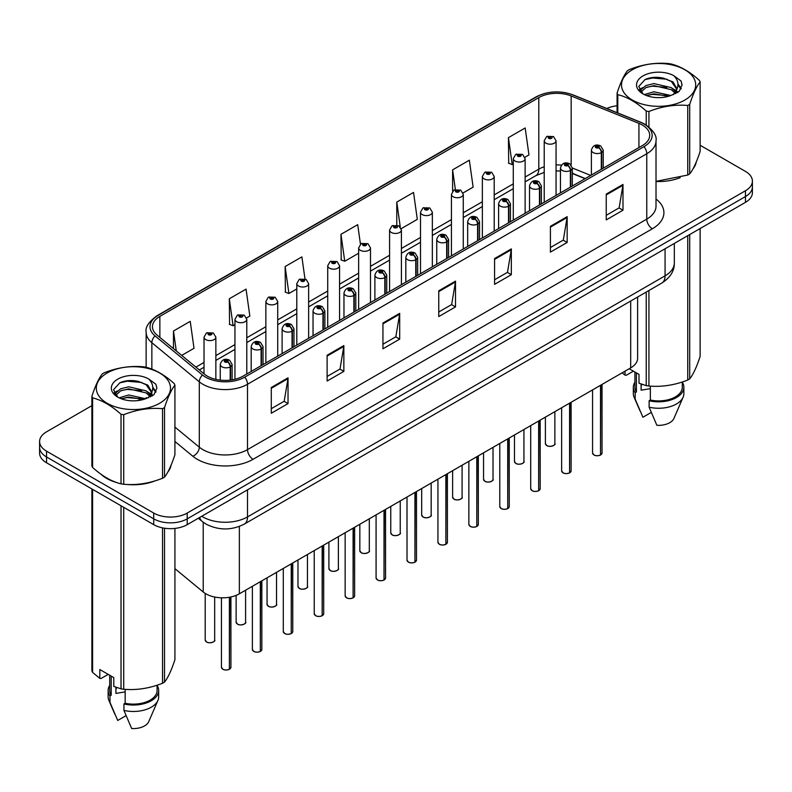 <?xml version="1.0" encoding="UTF-8"?>
<svg xmlns="http://www.w3.org/2000/svg" width="792" height="792" viewBox="0 0 792 792"><rect width="100%" height="100%" fill="white"/><g stroke="black" fill="none" stroke-linecap="round" stroke-linejoin="round"><path stroke-width="1.19" d="M585.06 178.675L572.299 173.517M637.619 297.03L637.619 358.222A23.681 13.672 180 0 1 630.679 367.894L239.362 593.812A23.681 13.672 180 0 1 203.217 591.99L174.923 568.656M100.98 474.22A37.897 21.879 0 0 0 106.603 478.368A37.897 21.879 0 0 0 116.711 482.546A37.897 21.879 0 0 1 106.603 478.368A37.897 21.879 0 0 1 100.98 474.22M642.302 124.997A25.265 14.583 180 0 1 649.697 135.313A25.265 14.583 180 0 1 642.302 145.629L243.045 376.141A25.265 14.583 180 0 1 204.484 374.19L157.034 335.065A25.265 14.583 180 0 1 152.46 326.7A25.265 14.583 180 0 1 159.855 316.384L538.798 97.604A25.265 14.583 180 0 1 571.161 95.971L638.926 123.364A25.265 14.583 180 0 1 642.302 124.997M644.035 123.998A27.71 15.998 0 0 0 640.332 122.206L572.557 94.812A27.71 15.998 0 0 0 537.065 96.604L158.123 315.384A27.71 15.998 0 0 0 155.024 335.877L202.475 375.002A27.71 15.998 0 0 0 244.768 377.14L644.035 146.629A27.71 15.998 0 0 0 644.035 123.998M91.882 405.652L46.54 431.828A23.681 13.672 0 0 0 39.6 441.5L39.6 453.103A23.681 13.672 0 0 0 46.54 462.775L153.717 524.651L153.717 518.849A23.681 13.672 0 0 0 187.219 518.849L745.46 196.555A23.681 13.672 0 0 0 752.4 186.882A23.681 13.672 0 0 1 745.46 196.555L187.219 518.849A23.681 13.672 0 0 1 153.717 518.849L46.54 456.974L153.717 518.849L153.717 513.048A23.681 13.672 0 0 0 187.219 513.048L745.46 190.753A23.681 13.672 0 0 0 752.4 181.081A23.681 13.672 0 0 0 745.46 171.409L700.118 145.233M39.6 447.302A23.681 13.672 0 0 0 46.54 456.974A23.681 13.672 0 0 1 39.6 447.302M271.29 387.486L271.29 413.266L288.031 403.593L288.031 377.814L271.29 387.486M271.29 408.692L284.189 401.247L287.971 378.665A6.316 3.643 -120 0 0 288.031 377.814M284.071 401.306L288.031 403.593M327.116 355.252L327.116 381.041L343.857 371.369L343.857 345.579L327.116 355.252M327.116 376.457L340.015 369.013L343.787 346.441A6.316 3.643 -120 0 0 343.857 345.579M339.897 369.082L343.857 371.369M382.942 323.027L382.942 348.807L399.683 339.134L399.683 313.355L382.942 323.027M382.942 344.233L395.832 336.788L399.613 314.206A6.316 3.643 -120 0 0 399.683 313.355M395.723 336.848L399.683 339.134M606.236 194.099L606.236 219.889L622.987 210.217L622.987 184.437L606.236 194.099M606.236 215.315L619.136 207.86L622.918 185.288A6.316 3.643 -120 0 0 622.987 184.437M619.017 207.93L622.987 210.217M550.41 226.334L550.41 252.113L567.161 242.451L567.161 216.661L550.41 226.334M550.41 247.54L563.31 240.095L567.092 217.523A6.316 3.643 -120 0 0 567.161 216.661M563.201 240.164L567.161 242.451M494.584 258.558L494.584 284.348L511.335 274.675L511.335 248.896L494.584 258.558M494.584 279.774L507.484 272.329L511.266 249.747A6.316 3.643 -120 0 0 511.335 248.896M507.375 272.389L511.335 274.675M438.758 290.793L438.758 316.572L455.509 306.91L455.509 281.12L438.758 290.793M438.758 311.998L451.658 304.554L455.44 281.982A6.316 3.643 -120 0 0 455.509 281.12M451.549 304.623L455.509 306.91M656.014 181.507A37.897 21.879 0 0 0 680.199 177.655A37.897 21.879 0 0 1 656.014 181.507M692.99 168.864A37.897 21.879 0 0 0 696.297 161.915A37.897 21.879 0 0 1 692.99 168.864M126.928 484.457A37.897 21.879 0 0 0 154.994 480.883A37.897 21.879 0 0 1 126.928 484.457M167.795 472.091A37.897 21.879 0 0 0 171.102 465.142A37.897 21.879 0 0 1 167.795 472.091M617.077 105.772A23.681 13.672 0 0 0 606.771 108.504M134.977 380.774L134.333 381.15M114.127 392.802L117.473 390.882M39.6 441.5A23.681 13.672 0 0 0 46.54 451.173L153.717 513.048M246.579 317.938L249.836 316.058L246.055 289.12L229.304 298.782L229.581 324.413M181.695 355.4L194.01 348.292L190.228 321.344L173.478 331.016L173.478 348.628M401.207 228.66L417.305 219.364L413.533 192.426L396.782 202.099L396.782 225.067M463.063 192.951L473.131 187.14L469.349 160.192L452.608 169.864L452.608 191.228M524.918 157.242L528.957 154.905L525.175 127.967L508.434 137.63L508.702 163.261M304.969 278.873L301.881 256.885L285.13 266.558L285.397 292.189M360.449 244.193L357.707 224.661L340.956 234.323L341.223 259.954M340.956 234.323L344.738 261.261L358.647 253.232M344.738 261.261L340.956 259.855M396.782 202.099L400.277 226.977M452.608 169.864L455.36 189.516M508.434 137.63L512.216 164.578L513.285 163.954M512.216 164.578L508.434 163.162M285.13 266.558L288.912 293.495L296.792 288.941M288.912 293.495L285.13 292.08M229.304 298.782L233.086 325.73L234.947 324.651M233.086 325.73L229.304 324.314M173.478 331.016L176.279 350.935M153.717 524.651A23.681 13.672 0 0 0 187.219 524.651L745.46 202.356A23.681 13.672 0 0 0 752.4 192.684L752.4 181.081M600.475 455.063C597.663 455.974 595.495 455.945 593.99 454.984L592.564 452.975A4.732 2.732 0 0 0 593.951 454.915A4.732 2.732 0 0 0 600.504 454.994L600.395 455.053A4.584 2.643 180 0 1 594.069 454.974M600.504 454.796L600.801 385.15M601.673 169.082L601.673 152.45A3.95 2.376 -122.2 0 0 598.762 147.688A1.97 1.138 0 0 0 598.702 146.114A1.97 1.138 0 0 0 595.911 146.114A1.97 1.138 0 0 0 595.911 147.718A1.97 1.138 0 0 0 598.633 147.757L596.515 146.916L597.861 146.589L598.762 147.688M598.633 147.757A3.95 2.178 62.1 0 1 601.306 152.658A5.92 3.416 180 0 1 593.119 152.559A5.92 3.416 180 0 1 591.386 150.143C592.901 145.282 595.99 143.877 600.673 145.916L603.227 150.143A5.92 3.416 180 0 1 601.673 152.45M601.306 169.29L601.306 152.658M600.504 454.994L600.504 385.318M556.053 195.416L556.053 140.758A5.92 3.416 180 0 1 552.4 143.916A5.92 3.416 180 0 1 545.945 143.174A5.92 3.416 180 0 1 544.213 140.758L546.569 136.65A3.95 2.376 57.8 0 1 548.678 136.769A1.97 1.138 0 0 0 548.737 138.343A1.97 1.138 0 0 0 551.529 138.343A1.97 1.138 0 0 0 551.529 136.729A1.97 1.138 0 0 0 548.797 136.699L550.688 137.214L549.579 137.857L549.598 137.204M548.797 136.699A3.95 2.178 -117.9 0 0 546.955 136.432A3.95 2.178 -117.9 0 0 546.777 136.541M549.549 137.848L548.678 136.769M549.579 137.857L549.549 137.234M569.547 472.923C566.735 473.824 564.567 473.804 563.062 472.844L561.637 470.834A4.732 2.732 0 0 0 563.023 472.765A4.732 2.732 0 0 0 569.577 472.854L569.468 472.913A4.584 2.643 180 0 1 563.142 472.834M569.577 472.656L569.874 402.999M570.745 186.942L570.745 170.3A3.95 2.376 -122.2 0 0 567.834 165.538A1.97 1.138 0 0 0 567.775 163.964A1.97 1.138 0 0 0 564.983 163.964A1.97 1.138 0 0 0 564.983 165.577A1.97 1.138 0 0 0 567.716 165.607L565.587 164.776L566.933 164.449L567.834 165.538M567.716 165.607A3.95 2.178 62.1 0 1 570.379 170.518A5.92 3.416 180 0 1 562.191 170.409A5.92 3.416 180 0 1 560.459 167.993C561.973 163.132 565.062 161.726 569.745 163.766L572.299 167.993A5.92 3.416 180 0 1 570.745 170.3M570.379 187.15L570.379 170.518M569.577 472.854L569.577 403.168M538.619 490.773C535.808 491.683 533.64 491.654 532.135 490.693L530.709 488.694A4.732 2.732 0 0 0 532.105 490.624A4.732 2.732 0 0 0 538.649 490.703L538.54 490.763A4.584 2.643 180 0 1 532.214 490.684M538.649 490.515L538.946 420.859M539.817 204.791L539.817 188.159A3.95 2.376 -122.2 0 0 536.907 183.398A1.97 1.138 0 0 0 536.847 181.823A1.97 1.138 0 0 0 534.056 181.823A1.97 1.138 0 0 0 534.056 183.437A1.97 1.138 0 0 0 536.788 183.467L534.659 182.625L536.006 182.309L536.907 183.398M536.788 183.467A3.95 2.178 62.1 0 1 539.451 188.367A5.92 3.416 180 0 1 531.264 188.268A5.92 3.416 180 0 1 529.531 185.853C531.046 180.992 534.135 179.586 538.817 181.625L541.372 185.853A5.92 3.416 180 0 1 539.817 188.159M539.451 205.009L539.451 188.367M538.649 490.703L538.649 421.027M507.692 508.632C504.88 509.543 502.712 509.513 501.207 508.553L499.782 506.543A4.732 2.732 0 0 0 501.178 508.474A4.732 2.732 0 0 0 507.721 508.563L507.613 508.622A4.584 2.643 180 0 1 501.287 508.543M507.721 508.365L508.018 438.709M508.89 222.651L508.89 206.019A3.95 2.376 -122.2 0 0 505.979 201.257A1.97 1.138 0 0 0 505.92 199.673A1.97 1.138 0 0 0 503.128 199.673A1.97 1.138 0 0 0 503.128 201.287A1.97 1.138 0 0 0 505.86 201.326L503.732 200.485L505.078 200.158L505.979 201.257M505.86 201.326A3.95 2.178 62.1 0 1 508.523 206.227A5.92 3.416 180 0 1 500.336 206.118A5.92 3.416 180 0 1 498.604 203.702C500.118 198.851 503.217 197.436 507.89 199.485L510.444 203.702A5.92 3.416 180 0 1 508.89 206.019M508.523 222.859L508.523 206.227M507.721 508.563L507.721 438.877M476.764 526.492C473.953 527.393 471.794 527.363 470.28 526.403L468.864 524.403A4.732 2.732 0 0 0 470.25 526.333A4.732 2.732 0 0 0 476.794 526.413L476.685 526.482A4.584 2.643 180 0 1 470.359 526.403M476.794 526.225L477.091 456.568M477.962 240.511L477.962 223.869A3.95 2.376 -122.2 0 0 475.052 219.107A1.97 1.138 0 0 0 474.992 217.533A1.97 1.138 0 0 0 472.2 217.533A1.97 1.138 0 0 0 472.2 219.146A1.97 1.138 0 0 0 474.933 219.176L472.804 218.335L474.151 218.018L475.052 219.107M474.933 219.176A3.95 2.178 62.1 0 1 477.596 224.087A5.92 3.416 180 0 1 469.408 223.978A5.92 3.416 180 0 1 467.676 221.562C469.191 216.701 472.289 215.295 476.962 217.335L479.516 221.562A5.92 3.416 180 0 1 477.962 223.869M477.596 240.719L477.596 224.087M476.794 526.413L476.794 456.737M525.126 213.276L525.126 158.618A5.92 3.416 180 0 1 521.473 161.776A5.92 3.416 180 0 1 515.018 161.033A5.92 3.416 180 0 1 513.285 158.618L515.642 154.509A3.95 2.376 57.8 0 1 517.75 154.618A1.97 1.138 0 0 0 517.81 156.202A1.97 1.138 0 0 0 520.601 156.202A1.97 1.138 0 0 0 520.601 154.589A1.97 1.138 0 0 0 517.869 154.549L519.997 155.39L518.651 155.717L518.671 155.054M517.869 154.549A3.95 2.178 -117.9 0 0 516.028 154.282A3.95 2.178 -117.9 0 0 515.849 154.4M518.621 155.697L517.75 154.618M518.651 155.717L518.621 155.084M494.198 231.135L494.198 176.468A5.92 3.416 180 0 1 490.545 179.626A5.92 3.416 180 0 1 484.09 178.893A5.92 3.416 180 0 1 482.358 176.468L484.724 172.359A3.95 2.376 57.8 0 1 486.823 172.478A1.97 1.138 0 0 0 486.882 174.052A1.97 1.138 0 0 0 489.674 174.052A1.97 1.138 0 0 0 489.674 172.438A1.97 1.138 0 0 0 486.941 172.409L489.07 173.25L487.724 173.567L486.823 172.478M487.743 173.587L487.743 172.913M486.941 172.409A3.95 2.178 -117.9 0 0 485.1 172.141A3.95 2.178 -117.9 0 0 484.922 172.25M487.694 173.557L487.694 172.943M463.27 248.985L463.27 194.327A5.92 3.416 180 0 1 459.617 197.485A5.92 3.416 180 0 1 453.163 196.743A5.92 3.416 180 0 1 451.43 194.327L453.796 190.219A3.95 2.376 57.8 0 1 455.895 190.337A1.97 1.138 0 0 0 455.954 191.911A1.97 1.138 0 0 0 458.746 191.911A1.97 1.138 0 0 0 458.746 190.298A1.97 1.138 0 0 0 456.014 190.268L458.142 191.1L456.796 191.426L455.895 190.337M456.816 191.436L456.816 190.763M456.014 190.268A3.95 2.178 -117.9 0 0 454.172 190.001A3.95 2.178 -117.9 0 0 453.994 190.11M456.796 191.426L456.766 190.793M632.362 69.755A37.105 21.424 -0 0 0 632.362 100.049A37.105 21.424 -0 0 0 684.832 100.049A37.105 21.424 -0 0 0 684.832 69.755A37.105 21.424 -0 0 0 632.362 69.755M656.014 181.328L687.743 175.042A42.629 24.611 -0 0 0 688.743 174.478A42.629 24.611 -0 0 0 689.713 173.903C693.168 169.577 696.633 162.113 700.118 151.49L700.118 81.922A42.629 24.611 -0 0 0 699.395 80.368C689.901 71.755 680.427 66.29 670.972 63.954A42.629 24.611 -0 0 0 668.28 63.538C655.281 62.429 642.342 64.429 629.462 69.547A42.629 24.611 -0 0 0 628.452 70.102A42.629 24.611 -0 0 0 627.482 70.686C623.997 75.062 620.532 82.536 617.077 93.1A42.629 24.611 -0 0 0 617.8 94.654L617.8 112.969M646.222 125.017L646.222 111.068C636.728 102.455 627.254 96.99 617.8 94.654M646.222 111.068A42.629 24.611 -0 0 0 648.925 111.484L648.925 126.977M687.743 175.042L687.743 105.475C674.853 104.346 661.914 106.346 648.925 111.484M687.743 105.475A42.629 24.611 -0 0 0 688.743 104.91A42.629 24.611 -0 0 0 689.713 104.336L689.713 173.903M670.883 95.515L653.925 91.763L644.312 94.604M668.517 96.278L653.925 93.812L646.47 95.545M675.517 91.931L671.359 87.645L653.925 83.576L645.836 85.595L641.164 89.585L640.56 91.753M674.853 92.951L671.359 89.684L653.925 85.625L645.836 87.645L640.926 92.149M673.259 94.723L676.031 90.882L676.645 88.179L673.012 81.913L663.112 78.091C656.36 76.715 650.351 77.19 645.094 79.517L638.738 86.447L643.005 93.872M675.695 93.654L676.645 89.803M676.596 88.981L671.359 81.497L663.587 78.18M643.005 75.903A22.057 12.731 -0 0 0 643.005 93.911A22.057 12.731 -0 0 0 670.577 95.604L679.18 91.426L682.07 84.902L681.08 81.012L673.853 75.705A22.057 12.731 -0 0 0 643.005 75.903M673.853 75.705C678.447 80.378 679.18 85.437 676.031 90.872M617.077 112.672L617.077 93.1M700.118 81.922C696.663 86.239 693.198 93.713 689.713 104.336M666.894 95.594L652.529 94.367L646.807 95.406M677.398 92.694L676.388 91.882M675.774 91.446L674.754 90.773M666.894 87.407L652.529 86.179L646.807 87.219M641.273 89.387L639.589 90.417M680.981 88.991L677.962 85.011M666.953 79.24L652.529 77.992L644.837 79.645M682.07 85.11L681.08 81.012M678.051 92.268L676.566 91.001M676.13 90.664L672.596 88.555M642.668 87.664L639.213 89.674M681.229 88.506L677.952 83.982M107.168 372.983A37.105 21.424 -0 0 0 107.168 403.276A37.105 21.424 -0 0 0 159.637 403.276A37.105 21.424 -0 0 0 159.637 372.983A37.105 21.424 -0 0 0 107.168 372.983M103.257 373.329A42.629 24.611 -0 0 0 102.287 373.903C98.802 378.289 95.337 385.763 91.882 396.317A42.629 24.611 -0 0 0 92.605 397.881L92.605 467.438C102.049 476.022 111.523 481.487 121.028 483.853A42.629 24.611 -0 0 0 123.72 484.268C136.61 485.397 149.549 483.387 162.538 478.259A42.629 24.611 -0 0 0 163.548 477.705A42.629 24.611 -0 0 0 164.518 477.121C167.973 472.804 171.438 465.33 174.923 454.707L174.923 385.14A42.629 24.611 -0 0 0 174.2 383.585C164.696 374.982 155.222 369.508 145.778 367.181A42.629 24.611 -0 0 0 143.075 366.765C130.086 365.647 117.147 367.656 104.257 372.765A42.629 24.611 -0 0 0 103.257 373.329M121.028 483.853L121.028 414.285C111.523 405.682 102.049 400.207 92.605 397.881M121.028 414.285A42.629 24.611 -0 0 0 123.72 414.701L123.72 484.268M162.538 478.259L162.538 408.692C149.658 407.573 136.719 409.573 123.72 414.701M162.538 408.692A42.629 24.611 -0 0 0 163.548 408.137A42.629 24.611 -0 0 0 164.518 407.553L164.518 477.121M91.882 396.317L91.882 465.884A42.629 24.611 -0 0 0 92.605 467.438M145.679 398.732L128.73 394.99L119.117 397.832M143.312 399.505L128.73 397.03L121.275 398.762M150.312 395.149L146.164 390.862L128.73 386.803L120.641 388.813L115.969 392.802L115.355 394.97M149.648 396.168L146.164 392.911L128.73 388.842L120.641 390.862L115.721 395.376M148.064 397.94L150.836 394.099L151.45 391.397L147.817 385.13L137.917 381.308C131.165 379.932 125.156 380.417 119.889 382.744L113.543 389.674L117.81 397.089M150.5 396.871L151.45 393.02M151.391 392.208L146.164 384.724L138.382 381.397M117.8 379.12A22.057 12.731 -0 0 0 117.8 397.129A22.057 12.731 -0 0 0 145.381 398.822L153.975 394.654L156.875 388.13L155.885 384.229L148.658 378.932A22.057 12.731 -0 0 0 117.8 379.12M148.658 378.932C153.252 383.595 153.975 388.654 150.836 394.089M174.923 385.14C171.468 389.466 168.003 396.931 164.518 407.553M141.699 398.822L127.324 397.584L121.602 398.633M152.193 395.911L151.193 395.099M150.579 394.663L149.549 393.99M141.699 390.634L127.324 389.407L121.602 390.446M116.078 392.604L114.394 393.644M155.786 392.208L152.757 388.228M141.758 382.467L127.324 381.219L119.632 382.863M156.875 388.327L155.885 384.229M152.856 395.485L151.371 394.218M150.925 393.891L147.391 391.773M156.034 391.723L152.757 387.209M642.005 384.348A17.85 10.306 0 0 0 641.104 386.1M641.104 384.021L641.104 390.179L650.351 388.674M629.224 368.735L638.995 374.378L638.995 383.209L646.222 385.615A42.629 24.611 0 0 0 648.925 386.031C661.805 387.159 674.744 385.159 687.743 380.031A42.629 24.611 0 0 0 689.713 378.883C693.168 374.567 696.633 367.092 700.118 356.469L700.118 228.532M650.351 386.13L650.351 400.049A23.681 13.672 0 0 0 682.288 387.229L682.288 381.982M650.351 400.049L649.133 400.752A25.265 14.583 0 0 0 683.862 387.229A25.265 14.583 0 0 0 682.288 382.15M649.133 400.752L649.133 407.197A25.265 14.583 0 0 0 683.11 397.208A25.265 14.583 0 0 0 683.862 393.673L683.862 387.229M649.133 407.197L656.865 425.294A15.79 9.118 0 0 0 673.923 418.443L683.11 397.208M687.743 380.031L687.743 235.679M689.713 234.541L689.713 378.883M648.925 290.506L648.925 386.031M646.222 385.615L646.222 292.06M633.412 371.151L626.333 375.24L625.037 375.151L622.086 372.854M634.917 372.022L634.917 387.229A23.681 13.672 0 0 0 636.402 391.99L636.402 372.874M634.917 382.15A25.265 14.583 0 0 0 633.333 387.229A25.265 14.583 0 0 0 635.174 392.693L636.402 391.99M633.333 387.229L633.333 393.673A25.265 14.583 0 0 0 634.085 397.208A25.265 14.583 0 0 0 635.174 399.138L635.174 392.693M651.232 412.434L642.906 417.236L635.174 399.138M625.037 371.151L625.037 375.151M116.81 687.565A17.85 10.306 0 0 0 115.909 689.317M115.909 687.248L115.909 693.406L125.156 691.901M108.207 674.378L101.129 678.457L99.832 678.378L99.832 669.537L113.791 677.596L113.791 686.436L121.028 688.832A42.629 24.611 0 0 0 123.72 689.258C136.61 690.376 149.549 688.377 162.538 683.248A42.629 24.611 0 0 0 164.518 682.11C167.973 677.784 171.438 670.319 174.923 659.696L174.923 528.413M125.156 689.347L125.156 703.266A23.681 13.672 0 0 0 157.083 690.446L157.083 685.199M125.156 703.266L123.938 703.969A25.265 14.583 0 0 0 158.667 690.446A25.265 14.583 0 0 0 157.083 685.377M123.938 703.969L123.938 710.414A25.265 14.583 0 0 0 157.915 700.435A25.265 14.583 0 0 0 158.667 696.891L158.667 690.446M123.938 710.414L131.66 728.521A15.79 9.118 0 0 0 148.718 721.67L157.915 700.435M162.538 683.248L162.538 527.868M164.518 528.224L164.518 682.11M123.72 507.335L123.72 689.258M121.028 688.832L121.028 505.781M92.605 489.367L92.605 672.428L99.832 678.378M92.605 672.428A42.629 24.611 0 0 1 91.882 670.873L91.882 488.951M109.712 675.239L109.712 690.446A23.681 13.672 0 0 0 111.197 695.208L111.197 676.101M109.712 685.377A25.265 14.583 0 0 0 108.138 690.446A25.265 14.583 0 0 0 109.979 695.911L111.197 695.208M108.138 690.446L108.138 696.891A25.265 14.583 0 0 0 108.89 700.435A25.265 14.583 0 0 0 109.979 702.365L109.979 695.911M126.037 715.651L117.711 720.463L109.979 702.365M445.837 544.342C443.025 545.252 440.867 545.223 439.352 544.262L437.936 542.253A4.732 2.732 0 0 0 439.322 544.193A4.732 2.732 0 0 0 445.866 544.272L445.767 544.332A4.584 2.643 180 0 1 439.431 544.252M445.866 544.074L446.163 474.428M447.034 258.36L447.034 241.728A3.95 2.376 -122.2 0 0 444.124 236.966A1.97 1.138 0 0 0 444.065 235.392A1.97 1.138 0 0 0 441.273 235.392A1.97 1.138 0 0 0 441.273 236.996A1.97 1.138 0 0 0 444.005 237.036L441.877 236.194L443.223 235.868L444.124 236.966M444.005 237.036A3.95 2.178 62.1 0 1 446.668 241.936A5.92 3.416 180 0 1 438.481 241.837A5.92 3.416 180 0 1 436.748 239.412C438.263 234.561 441.362 233.155 446.035 235.194L448.589 239.412A5.92 3.416 180 0 1 447.034 241.728M446.668 258.568L446.668 241.936M445.866 544.272L445.866 474.596M414.909 562.201C412.097 563.102 409.939 563.082 408.425 562.112L407.009 560.112A4.732 2.732 0 0 0 408.395 562.043A4.732 2.732 0 0 0 414.939 562.132L414.84 562.191A4.584 2.643 180 0 1 408.504 562.112M414.939 561.934L415.236 492.277M416.107 276.22L416.107 259.578A3.95 2.376 -122.2 0 0 413.196 254.816A1.97 1.138 0 0 0 413.137 253.242A1.97 1.138 0 0 0 410.345 253.242A1.97 1.138 0 0 0 410.345 254.856A1.97 1.138 0 0 0 413.077 254.885L410.949 254.054L412.305 253.727L413.196 254.816M413.077 254.885A3.95 2.178 62.1 0 1 415.741 259.796A5.92 3.416 180 0 1 407.553 259.687A5.92 3.416 180 0 1 405.821 257.271C407.335 252.41 410.434 251.005 415.107 253.044L417.661 257.271A5.92 3.416 180 0 1 416.107 259.578M415.741 276.428L415.741 259.796M414.939 562.132L414.939 492.446M383.981 580.051C381.17 580.962 379.012 580.932 377.497 579.972L376.081 577.962A4.732 2.732 0 0 0 377.467 579.902A4.732 2.732 0 0 0 384.011 579.982L383.912 580.041A4.584 2.643 180 0 1 377.576 579.962M384.011 579.784L384.308 510.137M385.179 294.07L385.179 277.438A3.95 2.376 -122.2 0 0 382.269 272.676A1.97 1.138 0 0 0 382.209 271.102A1.97 1.138 0 0 0 379.418 271.102A1.97 1.138 0 0 0 379.418 272.705A1.97 1.138 0 0 0 382.15 272.745L380.021 271.903L381.378 271.587L382.269 272.676M382.15 272.745A3.95 2.178 62.1 0 1 384.813 277.645A5.92 3.416 180 0 1 376.626 277.547A5.92 3.416 180 0 1 374.893 275.131C376.408 270.27 379.507 268.864 384.189 270.904L386.734 275.131A5.92 3.416 180 0 1 385.179 277.438M384.813 294.287L384.813 277.645M384.011 579.982L384.011 510.305M432.343 266.845L432.343 212.187A5.92 3.416 180 0 1 428.69 215.345A5.92 3.416 180 0 1 422.235 214.602A5.92 3.416 180 0 1 420.502 212.187L422.869 208.068A3.95 2.376 57.8 0 1 424.967 208.187A1.97 1.138 0 0 0 425.027 209.761A1.97 1.138 0 0 0 427.819 209.761A1.97 1.138 0 0 0 427.819 208.157A1.97 1.138 0 0 0 425.086 208.118L427.215 208.959L425.868 209.286L424.967 208.187M425.888 209.296L425.888 208.623M425.086 208.118A3.95 2.178 -117.9 0 0 423.245 207.85A3.95 2.178 -117.9 0 0 423.067 207.969M425.868 209.286L425.839 208.652M401.415 284.694L401.415 230.036A5.92 3.416 180 0 1 397.762 233.195A5.92 3.416 180 0 1 391.307 232.452A5.92 3.416 180 0 1 389.575 230.036L391.941 225.928A3.95 2.376 57.8 0 1 394.04 226.047A1.97 1.138 0 0 0 394.099 227.621A1.97 1.138 0 0 0 396.891 227.621A1.97 1.138 0 0 0 396.891 226.007A1.97 1.138 0 0 0 394.168 225.977L396.059 226.492L394.941 227.136L394.96 226.482M394.168 225.977A3.95 2.178 -117.9 0 0 392.317 225.71A3.95 2.178 -117.9 0 0 392.149 225.819M394.911 227.126L394.04 226.047M394.941 227.136L394.911 226.502M370.488 302.554L370.488 247.896A5.92 3.416 180 0 1 366.835 251.054A5.92 3.416 180 0 1 360.38 250.312A5.92 3.416 180 0 1 358.647 247.896L361.013 243.787A3.95 2.376 57.8 0 1 363.112 243.896A1.97 1.138 0 0 0 363.172 245.48A1.97 1.138 0 0 0 365.963 245.48A1.97 1.138 0 0 0 365.963 243.867A1.97 1.138 0 0 0 363.241 243.827L365.36 244.669L364.013 244.995L363.112 243.896M364.033 245.005L364.033 244.332M363.241 243.827A3.95 2.178 -117.9 0 0 361.39 243.56A3.95 2.178 -117.9 0 0 361.221 243.679M363.993 244.975L363.993 244.362M353.054 597.911C350.242 598.811 348.084 598.792 346.569 597.831L345.154 595.822A4.732 2.732 0 0 0 346.54 597.752A4.732 2.732 0 0 0 353.093 597.841L352.985 597.901A4.584 2.643 180 0 1 346.648 597.821M353.093 597.643L353.38 527.987M354.252 311.929L354.252 295.297A3.95 2.376 -122.2 0 0 351.341 290.525A1.97 1.138 0 0 0 351.282 288.951A1.97 1.138 0 0 0 348.49 288.951A1.97 1.138 0 0 0 348.49 290.565A1.97 1.138 0 0 0 351.222 290.605L349.104 289.763L350.45 289.436L351.341 290.525M351.222 290.605A3.95 2.178 62.1 0 1 353.885 295.505A5.92 3.416 180 0 1 345.698 295.396A5.92 3.416 180 0 1 343.966 292.981C345.48 288.13 348.579 286.714 353.262 288.763L355.806 292.981A5.92 3.416 180 0 1 354.252 295.297M353.885 312.137L353.885 295.505M353.093 597.841L353.093 528.155M322.126 615.77C319.315 616.671 317.156 616.641 315.642 615.681L314.226 613.681A4.732 2.732 0 0 0 315.612 615.612A4.732 2.732 0 0 0 322.166 615.691L322.057 615.76A4.584 2.643 180 0 1 315.721 615.671M322.166 615.503L322.453 545.846M323.324 329.779L323.324 313.147A3.95 2.376 -122.2 0 0 320.413 308.385A1.97 1.138 0 0 0 320.354 306.811A1.97 1.138 0 0 0 317.562 306.811A1.97 1.138 0 0 0 317.562 308.425A1.97 1.138 0 0 0 320.295 308.454L318.176 307.613L319.522 307.296L320.413 308.385M320.295 308.454A3.95 2.178 62.1 0 1 322.958 313.355A5.92 3.416 180 0 1 314.77 313.256A5.92 3.416 180 0 1 313.038 310.84C314.553 305.979 317.651 304.573 322.334 306.613L324.878 310.84A5.92 3.416 180 0 1 323.324 313.147M322.958 329.997L322.958 313.355M322.166 615.691L322.166 546.015M291.199 633.62C288.387 634.531 286.229 634.501 284.714 633.541L283.298 631.531A4.732 2.732 0 0 0 284.684 633.471A4.732 2.732 0 0 0 291.238 633.551L291.129 633.61A4.584 2.643 180 0 1 284.793 633.531M291.238 633.352L291.525 563.706M292.397 347.638L292.397 331.007A3.95 2.376 -122.2 0 0 289.486 326.245A1.97 1.138 0 0 0 289.427 324.661A1.97 1.138 0 0 0 286.635 324.661A1.97 1.138 0 0 0 286.635 326.274A1.97 1.138 0 0 0 289.367 326.314L287.248 325.472L288.595 325.146L289.486 326.245M289.367 326.314A3.95 2.178 62.1 0 1 292.04 331.214A5.92 3.416 180 0 1 283.853 331.115A5.92 3.416 180 0 1 282.11 328.69C283.625 323.839 286.724 322.423 291.406 324.473L293.961 328.69A5.92 3.416 180 0 1 292.397 331.007M292.04 347.846L292.04 331.214M291.238 633.551L291.238 563.874M260.271 651.479C257.459 652.38 255.301 652.351 253.787 651.39L252.371 649.391A4.732 2.732 0 0 0 253.757 651.321A4.732 2.732 0 0 0 260.311 651.4L260.202 651.469A4.584 2.643 180 0 1 253.866 651.39M260.311 651.212L260.598 581.556M261.469 365.498L261.469 348.856A3.95 2.376 -122.2 0 0 258.558 344.094A1.97 1.138 0 0 0 258.499 342.52A1.97 1.138 0 0 0 255.717 342.52A1.97 1.138 0 0 0 255.717 344.134A1.97 1.138 0 0 0 258.44 344.164L256.321 343.322L257.667 343.005L258.558 344.094M258.44 344.164A3.95 2.178 62.1 0 1 261.113 349.074A5.92 3.416 180 0 1 252.925 348.965A5.92 3.416 180 0 1 251.183 346.55C252.697 341.689 255.796 340.283 260.479 342.322L263.033 346.55A5.92 3.416 180 0 1 261.469 348.856M261.113 365.706L261.113 349.074M260.311 651.4L260.311 581.724M229.353 669.329C226.532 670.24 224.374 670.21 222.869 669.25L221.443 667.24A4.732 2.732 0 0 0 222.829 669.181A4.732 2.732 0 0 0 229.383 669.26L229.274 669.319A4.584 2.643 180 0 1 222.948 669.24M229.383 669.062L229.67 597.198M230.551 380.071L230.551 366.716A3.95 2.376 -122.2 0 0 227.641 361.954A1.97 1.138 0 0 0 227.581 360.38A1.97 1.138 0 0 0 224.789 360.38A1.97 1.138 0 0 0 224.789 361.984A1.97 1.138 0 0 0 227.512 362.023L225.393 361.182L226.74 360.855L227.641 361.954M227.512 362.023A3.95 2.178 62.1 0 1 230.185 366.924A5.92 3.416 180 0 1 221.998 366.825A5.92 3.416 180 0 1 220.255 364.409C221.77 359.548 224.869 358.142 229.551 360.182L232.105 364.409A5.92 3.416 180 0 1 230.551 366.716M230.185 380.12L230.185 366.924M229.383 669.26L229.383 597.257M339.56 320.413L339.56 265.746A5.92 3.416 180 0 1 335.907 268.904A5.92 3.416 180 0 1 329.452 268.161A5.92 3.416 180 0 1 327.72 265.746L330.086 261.637A3.95 2.376 57.8 0 1 332.185 261.756A1.97 1.138 0 0 0 332.244 263.33A1.97 1.138 0 0 0 335.036 263.33A1.97 1.138 0 0 0 335.036 261.716A1.97 1.138 0 0 0 332.313 261.687L334.432 262.528L333.085 262.845L332.185 261.756M333.115 262.865L333.115 262.192M332.313 261.687A3.95 2.178 -117.9 0 0 330.462 261.419A3.95 2.178 -117.9 0 0 330.294 261.528M333.085 262.845L333.066 262.221M308.642 338.263L308.642 283.605A5.92 3.416 180 0 1 304.979 286.763A5.92 3.416 180 0 1 298.535 286.021A5.92 3.416 180 0 1 296.792 283.605L299.158 279.497A3.95 2.376 57.8 0 1 301.257 279.616A1.97 1.138 0 0 0 301.316 281.19A1.97 1.138 0 0 0 304.108 281.19A1.97 1.138 0 0 0 304.108 279.576A1.97 1.138 0 0 0 301.386 279.536L303.504 280.378L302.158 280.705L301.257 279.616M302.188 280.714L302.188 280.041M301.386 279.536A3.95 2.178 -117.9 0 0 299.534 279.279A3.95 2.178 -117.9 0 0 299.366 279.388M302.138 280.685L302.138 280.071M277.715 356.123L277.715 301.455A5.92 3.416 180 0 1 274.052 304.613A5.92 3.416 180 0 1 267.607 303.88A5.92 3.416 180 0 1 265.865 301.455L268.231 297.346A3.95 2.376 57.8 0 1 270.339 297.465A1.97 1.138 0 0 0 270.399 299.039A1.97 1.138 0 0 0 273.181 299.039A1.97 1.138 0 0 0 273.181 297.436A1.97 1.138 0 0 0 270.458 297.396L272.577 298.238L271.23 298.554L270.339 297.465M271.26 298.574L271.26 297.901M270.458 297.396A3.95 2.178 -117.9 0 0 268.607 297.129A3.95 2.178 -117.9 0 0 268.438 297.238M271.23 298.554L271.21 297.931M246.787 373.973L246.787 319.315A5.92 3.416 180 0 1 243.124 322.473A5.92 3.416 180 0 1 236.679 321.73A5.92 3.416 180 0 1 234.947 319.315L237.303 315.206A3.95 2.376 57.8 0 1 239.412 315.325A1.97 1.138 0 0 0 239.471 316.899A1.97 1.138 0 0 0 242.263 316.899A1.97 1.138 0 0 0 242.263 315.285A1.97 1.138 0 0 0 239.53 315.256L241.421 315.77L240.303 316.414L240.332 315.76M239.53 315.256A3.95 2.178 -117.9 0 0 237.679 314.988A3.95 2.178 -117.9 0 0 237.511 315.097M240.283 316.404L239.412 315.325M240.303 316.414L240.283 315.78M215.86 379.378L215.86 337.174A5.92 3.416 180 0 1 212.207 340.332A5.92 3.416 180 0 1 205.752 339.59A5.92 3.416 180 0 1 204.019 337.174L206.375 333.066A3.95 2.376 57.8 0 1 208.484 333.175A1.97 1.138 0 0 0 208.543 334.749A1.97 1.138 0 0 0 211.335 334.749A1.97 1.138 0 0 0 211.335 333.145A1.97 1.138 0 0 0 208.603 333.105L210.721 333.947L209.375 334.273L209.405 333.61M208.603 333.105A3.95 2.178 -117.9 0 0 206.761 332.838A3.95 2.178 -117.9 0 0 206.583 332.957M209.355 334.254L208.484 333.175M209.375 334.273L209.355 333.64M630.679 301.039L630.679 367.894M203.217 522.235L203.217 591.99M239.362 526.442L239.362 593.812M656.014 198.99A39.471 22.79 180 0 1 652.351 228.779L253.094 459.291A7.89 4.554 60 0 1 247.51 449.618L646.767 219.117A31.581 18.236 0 0 0 656.014 206.217L656.014 140.857A31.581 18.236 180 0 1 646.767 153.747A7.89 4.554 -120 0 0 644.035 146.629M253.094 459.291A39.471 22.79 180 0 1 197.267 459.291A39.471 22.79 180 0 1 192.842 456.251L174.923 441.471M202.475 375.002A7.89 5.277 129.5 0 0 199.307 381.823L199.307 447.183A31.581 18.236 0 0 0 202.851 449.618A31.581 18.236 0 0 0 247.51 449.618L247.51 384.259A31.581 18.236 180 0 1 199.307 381.823L151.856 342.698A31.581 18.236 180 0 1 146.144 332.244L146.144 367.28M656.014 140.857C657.043 135.887 653.42 130.383 645.134 124.354L640.976 122.334A7.89 3.693 112 0 0 640.332 122.206M640.976 122.334L573.21 94.941C560.132 90.308 547.717 90.981 535.966 96.951A7.89 4.554 60 0 1 537.065 96.604M158.123 315.384A7.89 4.554 -120 0 0 157.024 315.731C148.738 321.78 145.104 327.284 146.144 332.244M155.024 335.877A7.89 5.277 129.5 0 0 151.856 342.698L151.856 369.122M573.21 94.941A7.89 3.693 112 0 0 572.557 94.812M244.768 377.14A7.89 4.554 60 0 1 247.51 384.259L646.767 153.747L646.767 219.117A7.89 4.554 60 0 0 652.351 228.779M138.739 400.485A39.471 22.79 180 0 1 139.531 398.287M187.219 513.048L187.219 524.651M745.46 190.753L745.46 202.356M46.54 451.173L46.54 462.775M151.856 392.159L151.856 396.119M146.144 397.604A31.581 18.236 0 0 0 146.193 398.584M174.923 427.076L199.307 447.183A7.89 5.277 -50.5 0 1 192.842 456.251M159.855 316.384L159.855 337.392M638.926 123.364L638.926 147.579M571.161 95.971L571.161 164.934M590.693 175.418L572.299 167.983L572.299 186.041M561.429 165.142A25.265 14.583 0 0 0 556.053 164.885M544.213 166.775A25.265 14.583 0 0 0 538.798 169.151L525.126 177.052M538.798 97.604L538.798 169.151A14.207 8.207 60 0 1 535.857 175.656L525.126 181.853M513.285 183.883L494.198 194.901M482.358 201.742L463.27 212.761M451.43 219.602L432.343 230.62M420.502 237.451L401.415 248.47M389.575 255.311L370.488 266.33M358.647 273.161L339.56 284.18M327.72 291.02L308.642 302.039M296.792 308.88L277.715 319.899M265.865 326.73L246.787 337.748M234.947 344.589L215.86 355.608M204.019 362.439L195.911 367.122M585.288 178.546L573.982 173.973A14.207 6.653 -68 0 1 572.299 172.507M438.758 291.605L455.44 281.982M494.584 259.38L511.266 249.747M550.41 227.146L567.092 217.523M606.236 194.921L622.918 185.288M382.942 323.839L399.613 314.206M327.116 356.073L343.787 346.441M271.29 388.298L287.971 378.665M201.762 516.255A31.581 18.236 0 0 0 202.851 516.919A31.581 18.236 0 0 0 247.51 516.919L665.072 275.834A31.581 18.236 0 0 0 674.329 262.944C674.556 270.785 670.378 277.487 661.805 283.071L244.233 524.146A15.79 9.118 60 0 0 247.51 516.919L247.51 489.842M665.072 248.767L665.072 275.834A15.79 9.118 60 0 1 661.805 283.071M199.693 517.453A15.79 10.563 129.5 0 0 202.198 521.443L198.317 518.245M600.801 454.826A4.732 2.732 0 0 0 602.039 452.975L602.039 384.427M546.787 445.53A4.732 2.732 0 0 0 551.945 446.124A4.732 2.732 0 0 0 554.865 443.599C556.449 444.797 549.896 447.708 546.817 445.609L545.391 443.599A4.732 2.732 0 0 0 546.787 445.53M553.43 445.569A4.584 2.643 180 0 1 546.896 445.599M569.874 472.685A4.732 2.732 0 0 0 571.111 470.834L571.111 402.287M538.946 490.535A4.732 2.732 0 0 0 540.184 488.694L540.184 420.136M508.018 508.395A4.732 2.732 0 0 0 509.256 506.543L509.256 437.996M477.091 526.244A4.732 2.732 0 0 0 478.328 524.403L478.328 455.845M515.859 463.389A4.732 2.732 0 0 0 521.017 463.983A4.732 2.732 0 0 0 523.938 461.459C525.522 462.657 518.968 465.567 515.889 463.459L514.473 461.459A4.732 2.732 0 0 0 515.859 463.389M522.502 463.419A4.584 2.643 180 0 1 515.968 463.449M484.932 481.239A4.732 2.732 0 0 0 490.09 481.833A4.732 2.732 0 0 0 493.02 479.308C494.594 480.506 488.04 483.427 484.961 481.318L483.546 479.308A4.732 2.732 0 0 0 484.932 481.239M491.575 481.279A4.584 2.643 180 0 1 485.041 481.308M454.004 499.099A4.732 2.732 0 0 0 459.162 499.693A4.732 2.732 0 0 0 462.092 497.168C463.667 498.366 457.113 501.277 454.034 499.168L452.618 497.168A4.732 2.732 0 0 0 454.004 499.099M460.647 499.128A4.584 2.643 180 0 1 454.113 499.168M446.163 544.104A4.732 2.732 0 0 0 447.411 542.253L447.411 473.705M415.236 561.954A4.732 2.732 0 0 0 416.483 560.112L416.483 491.565M384.308 579.813A4.732 2.732 0 0 0 385.555 577.962L385.555 509.414M423.077 516.958A4.732 2.732 0 0 0 428.234 517.552A4.732 2.732 0 0 0 431.165 515.018C432.739 516.216 426.185 519.136 423.106 517.028L421.69 515.018A4.732 2.732 0 0 0 423.077 516.958M429.719 516.988A4.584 2.643 180 0 1 423.185 517.018M392.149 534.808A4.732 2.732 0 0 0 397.307 535.402A4.732 2.732 0 0 0 400.237 532.877C401.811 534.075 395.257 536.986 392.179 534.887L390.763 532.877A4.732 2.732 0 0 0 392.149 534.808M398.792 534.838A4.584 2.643 180 0 1 392.258 534.877M361.221 552.668A4.732 2.732 0 0 0 366.379 553.262A4.732 2.732 0 0 0 369.31 550.727C370.884 551.925 364.33 554.846 361.251 552.737L359.835 550.727A4.732 2.732 0 0 0 361.221 552.668M367.864 552.697A4.584 2.643 180 0 1 361.33 552.727M353.38 597.673A4.732 2.732 0 0 0 354.628 595.822L354.628 527.274M322.453 615.523A4.732 2.732 0 0 0 323.7 613.681L323.7 545.124M291.525 633.382A4.732 2.732 0 0 0 292.773 631.531L292.773 562.983M260.598 651.232A4.732 2.732 0 0 0 261.845 649.391L261.845 580.843M229.67 669.091A4.732 2.732 0 0 0 230.917 667.24L230.917 596.95M330.294 570.517A4.732 2.732 0 0 0 335.452 571.111A4.732 2.732 0 0 0 338.382 568.587C339.956 569.785 333.402 572.705 330.323 570.596L328.908 568.587A4.732 2.732 0 0 0 330.294 570.517M336.937 570.557A4.584 2.643 180 0 1 330.403 570.587M299.366 588.377A4.732 2.732 0 0 0 304.534 588.971A4.732 2.732 0 0 0 307.454 586.446C309.028 587.644 302.475 590.555 299.396 588.446L297.98 586.446A4.732 2.732 0 0 0 299.366 588.377M306.009 588.407A4.584 2.643 180 0 1 299.475 588.436M268.438 606.236A4.732 2.732 0 0 0 273.606 606.821A4.732 2.732 0 0 0 276.527 604.296C278.111 605.494 271.547 608.414 268.468 606.306L267.053 604.296A4.732 2.732 0 0 0 268.438 606.236M275.081 606.266A4.584 2.643 180 0 1 268.547 606.296M237.511 624.086A4.732 2.732 0 0 0 242.679 624.68A4.732 2.732 0 0 0 245.599 622.156C247.183 623.353 240.62 626.264 237.55 624.155L236.125 622.156A4.732 2.732 0 0 0 237.511 624.086M244.154 624.116A4.584 2.643 180 0 1 237.63 624.155M206.583 641.946A4.732 2.732 0 0 0 211.751 642.54A4.732 2.732 0 0 0 214.672 640.005C216.256 641.203 209.692 644.124 206.623 642.015L205.197 640.005A4.732 2.732 0 0 0 206.583 641.946M213.226 641.975A4.584 2.643 180 0 1 206.702 642.005M535.966 96.951L157.024 315.731M573.982 173.973L572.299 173.349M560.459 171.023L556.053 170.894M544.213 172.399L535.857 175.656M513.285 188.694L494.198 199.713M482.358 206.554L463.27 217.562M451.43 224.403L432.343 235.422M420.502 242.263L401.415 253.282M389.575 260.113L370.488 271.131M358.647 277.972L339.56 288.991M327.72 295.822L308.642 306.841M296.792 313.682L277.715 324.7M265.865 331.541L246.787 342.56M234.947 349.391L215.86 360.409M204.019 367.25L199.337 369.953M244.233 524.146C231.531 530.531 218.82 530.531 206.118 524.146L202.198 521.443M674.329 262.944L674.329 243.421M592.564 452.975L592.564 389.902M591.386 175.022L591.386 150.143M603.227 168.181L603.227 150.143M602.039 452.975L600.762 454.895M554.865 443.599L554.865 411.662M545.391 443.599L545.391 417.137M556.053 140.758L553.499 136.541L546.955 136.432M544.213 202.257L544.213 140.758M561.637 470.834L561.637 407.751M560.459 192.882L560.459 167.993M571.111 470.834L569.834 472.755M530.709 488.694L530.709 425.611M529.531 210.731L529.531 185.853M541.372 203.9L541.372 185.853M540.184 488.694L538.907 490.604M499.782 506.543L499.782 443.461M498.604 228.591L498.604 203.702M510.444 221.75L510.444 203.702M509.256 506.543L507.979 508.464M468.864 524.403L468.864 461.32M467.676 246.441L467.676 221.562M479.516 239.61L479.516 221.562M478.328 524.403L477.061 526.324M523.938 461.459L523.938 429.521M514.473 461.459L514.473 434.986M525.126 158.618L522.572 154.39L516.028 154.282M513.285 220.117L513.285 158.618M493.02 479.308L493.02 447.371M483.546 479.308L483.546 452.846M494.198 176.468L491.644 172.25L485.1 172.141M482.358 237.966L482.358 176.468M462.092 497.168L462.092 465.231M452.618 497.168L452.618 470.695M463.27 194.327L460.716 190.1L454.172 190.001M451.43 255.826L451.43 194.327M639.995 410.85L634.085 397.208M114.8 714.077L108.89 700.435M437.936 542.253L437.936 479.18M436.748 264.3L436.748 239.412M448.589 257.459L448.589 239.412M447.411 542.253L446.134 544.173M407.009 560.112L407.009 497.029M405.821 282.16L405.821 257.271M417.661 275.319L417.661 257.271M416.483 560.112L415.206 562.033M376.081 577.962L376.081 514.889M374.893 300.01L374.893 275.131M386.734 293.179L386.734 275.131M385.555 577.962L384.278 579.883M431.165 515.018L431.165 483.08M421.69 515.018L421.69 488.555M432.343 212.187L429.799 207.959L423.245 207.85M420.502 273.676L420.502 212.187M400.237 532.877L400.237 500.94M390.763 532.877L390.763 506.405M401.415 230.036L398.871 225.809L392.317 225.71M389.575 291.535L389.575 230.036M369.31 550.727L369.31 518.8M359.835 550.727L359.835 524.264M370.488 247.896L367.943 243.669L361.39 243.56M358.647 309.395L358.647 247.896M345.154 595.822L345.154 532.739M343.966 317.869L343.966 292.981M355.806 311.028L355.806 292.981M354.628 595.822L353.351 597.742M314.226 613.681L314.226 550.598M313.038 335.719L313.038 310.84M324.878 328.888L324.878 310.84M323.7 613.681L322.423 615.602M283.298 631.531L283.298 568.448M282.11 353.578L282.11 328.69M293.961 346.738L293.961 328.69M292.773 631.531L291.496 633.452M252.371 649.391L252.371 586.308M251.183 371.438L251.183 346.55M263.033 364.597L263.033 346.55M261.845 649.391L260.568 651.311M221.443 667.24L221.443 597.802M220.255 380.13L220.255 364.409M232.105 379.853L232.105 364.409M230.917 667.24L229.64 669.161M338.382 568.587L338.382 536.649M328.908 568.587L328.908 542.124M339.56 265.746L337.016 261.528L330.462 261.419M327.72 327.245L327.72 265.746M307.454 586.446L307.454 554.509M297.98 586.446L297.98 559.974M308.642 283.605L306.088 279.378L299.534 279.279M296.792 345.104L296.792 283.605M276.527 604.296L276.527 572.359M267.053 604.296L267.053 577.833M277.715 301.455L275.161 297.238L268.607 297.129M265.865 362.954L265.865 301.455M245.599 622.156L245.599 590.218M236.125 622.156L236.125 595.376M246.787 319.315L244.233 315.087L237.679 314.988M234.947 379.279L234.947 319.315M214.672 640.005L214.672 597.029M205.197 640.005L205.197 593.416M215.86 337.174L213.305 332.947L206.761 332.838M204.019 373.804L204.019 337.174"/></g></svg>
